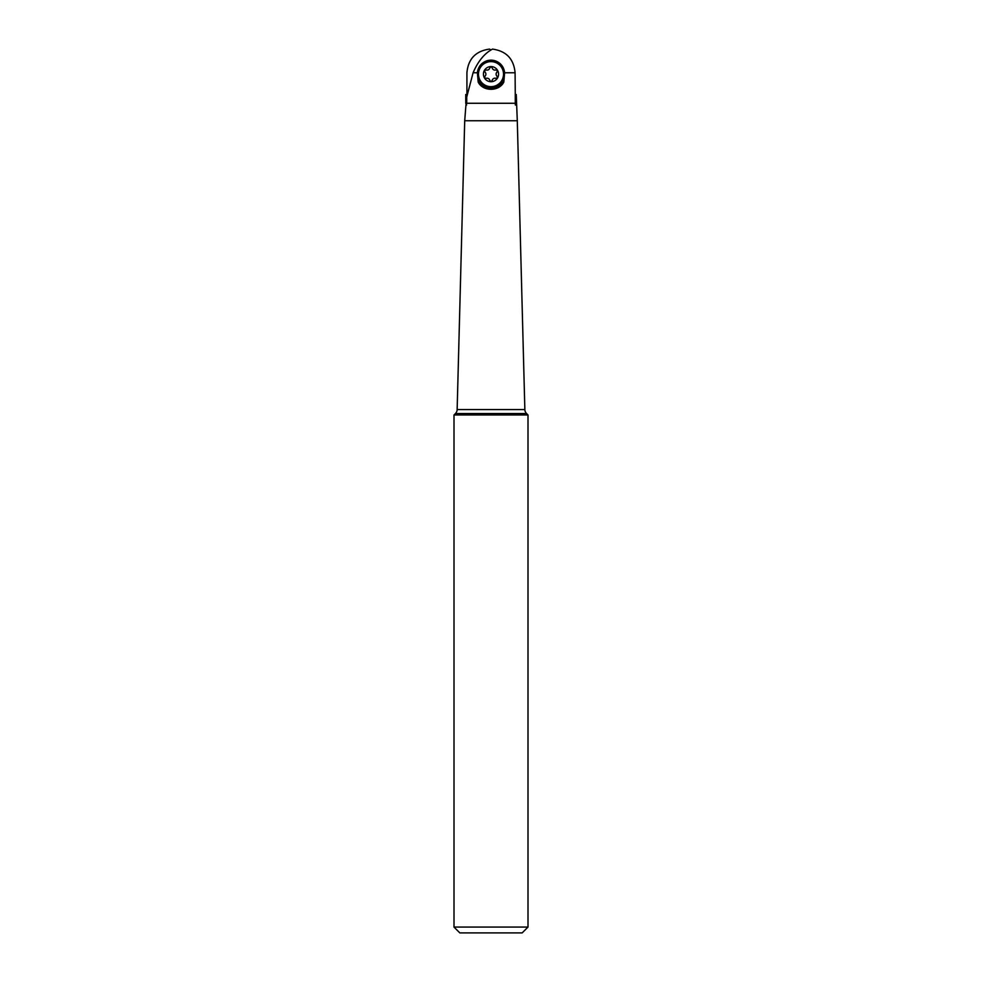 <?xml version="1.0" encoding="UTF-8"?>
<svg xmlns="http://www.w3.org/2000/svg" width="982" height="982" viewBox="0 0 982 982"><rect width="100%" height="100%" fill="white"/><g stroke="black" fill="none" stroke-linecap="round" stroke-linejoin="round"><path stroke-width="1.47" d="M466.916 94.53L466.916 72.766C468.193 58.883 475.742 51.003 489.527 49.1L491 49.972M489.527 49.1L490.46 49.886A62.038 61.093 -0 0 1 490.742 50.131M454.003 414.969L527.997 414.969L527.997 927.069L454.003 927.069L454.003 414.969L455.439 413.532A5.831 5.831 0 0 0 457.146 409.555L464.707 120.749L466.082 103.27L465.75 94.53L467.285 94.53M464.707 120.749L517.293 120.749L516.25 94.53L515.918 103.27L516.25 94.53M516.029 105.025L515.378 105.025L516.029 105.025L515.918 103.27M466.622 105.025L465.971 105.025L466.732 103.27L515.268 103.27L515.378 105.025M466.082 103.27L465.971 105.025M515.268 103.27L515.268 94.53L515.918 94.53M466.082 100.581L466.732 98.605M515.268 94.53L515.084 72.766C513.807 58.883 506.258 51.003 492.473 49.1L491.135 49.886C483.77 54.268 477.755 61.891 473.091 72.754L466.732 97.058L466.732 103.27M495.419 60.884A13.981 13.981 0 0 0 486.581 60.884L495.419 60.884C500.857 62.995 503.926 66.96 504.625 72.766L503.803 82.12C499.077 91.657 482.997 91.719 478.197 82.12L477.375 72.766L473.091 72.766M486.581 60.884C481.143 62.995 478.074 66.96 477.375 72.766M478.197 79.763A13.981 13.981 0 0 0 503.803 79.763M517.293 120.749L524.854 409.555A5.831 5.831 0 0 0 526.561 413.532L527.997 414.969M527.997 927.069L522.166 932.9L459.834 932.9L454.003 927.069M498.574 74.141A7.574 7.574 0 0 1 491 81.715A7.574 7.574 0 0 1 483.426 74.141A7.574 7.574 0 0 1 491 66.567A7.574 7.574 0 0 1 498.574 74.141M485.096 76.117A1.301 1.301 0 0 0 486.336 78.278A2.848 2.848 0 0 1 489.76 80.254A1.301 1.301 0 0 0 492.24 80.254A2.848 2.848 0 0 1 495.665 78.278A1.301 1.301 0 0 0 496.904 76.117A2.848 2.848 0 0 1 496.904 72.165A1.301 1.301 0 0 0 495.665 70.017A2.848 2.848 0 0 1 492.24 68.04A1.301 1.301 0 0 0 489.76 68.04A2.848 2.848 0 0 1 486.336 70.017A1.301 1.301 0 0 0 485.096 72.165A2.848 2.848 0 0 1 485.096 76.117M503.521 74.141A12.521 12.521 0 0 0 491 61.621A12.521 12.521 0 0 0 478.48 74.141A12.521 12.521 0 0 0 491 86.674A12.521 12.521 0 0 0 503.521 74.141M515.084 72.766L504.625 72.766M524.854 409.555L457.146 409.555M455.439 413.532L526.561 413.532M465.75 103.27L465.75 94.53"/></g></svg>
